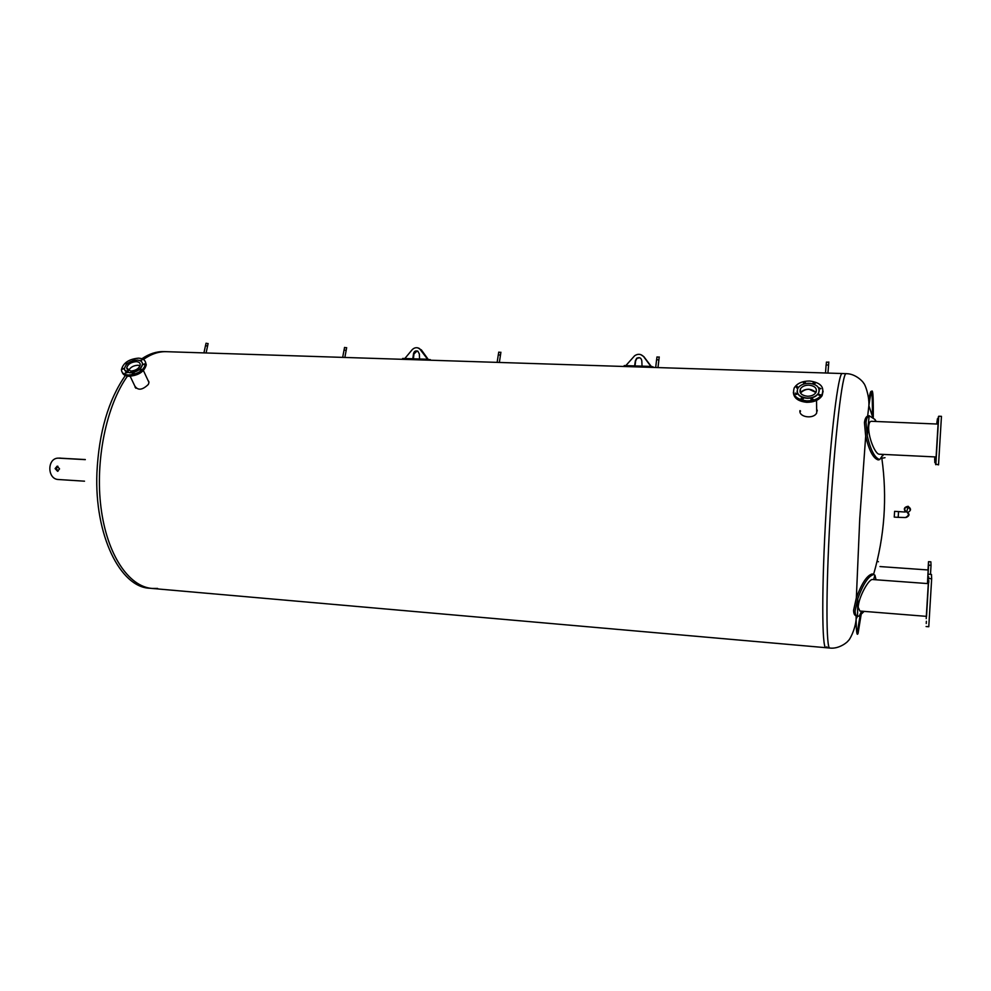<?xml version="1.0" encoding="UTF-8"?>
<svg xmlns="http://www.w3.org/2000/svg" width="991" height="991" viewBox="0 0 991 991"><rect width="100%" height="100%" fill="white"/><g stroke="black" fill="none" stroke-linecap="round" stroke-linejoin="round"><path stroke-width="1.49" d="M157.643 588.443L152.168 588.456C128.78 586.722 106.954 554.762 100.995 507.59C94.975 460.505 106.433 405.331 127.467 376.109C106.433 405.331 94.975 460.505 100.995 507.59C106.954 554.762 128.78 586.722 152.168 588.456L825.899 647.693M402.408 359.312L166.327 351.681C158.671 351.446 151.041 354.047 143.422 359.473C151.041 354.047 158.671 351.446 166.327 351.681L166.451 351.681M898.54 511.777L898.193 517.339L894.254 517.104L894.6 511.356L898.54 511.591L898.218 517.153M856.113 615.349L856.125 619.102C856.274 631.837 856.93 636.556 858.095 633.274L861.105 614.754M861.377 612.388L861.501 611.336M873.269 417.397C873.579 386.651 872.117 382.737 868.884 405.666L867.67 416.084C865.985 416.74 864.908 418.933 864.437 422.661L865.688 436.189L859.754 518.714L856.348 597.883L853.598 610.283C853.672 613.615 854.502 615.423 856.113 615.745M857.488 616.328L856.125 619.102C855.419 629.496 849.287 640.682 848.284 640.62C848.11 641.685 839.278 649.241 829.888 648.052C826.098 649.935 825.813 591.639 830.074 517.835C834.484 438.617 842.511 370.845 846.289 373.669L846.289 373.669C855.753 373.619 863.619 382.204 863.669 383.294C864.66 383.356 869.417 395.236 868.884 405.666L872.538 416.715M857.215 632.778L860.101 615.522M872.39 416.232C872.613 389.55 871.374 384.347 868.673 400.612M623.958 366.484L842.3 373.533C838.374 371.984 830.706 433.761 826.16 510.291C821.564 586.808 821.824 648.919 825.912 647.705C821.824 648.919 821.564 586.808 826.16 510.291C830.706 433.761 838.374 371.984 842.3 373.533L846.289 373.669M147.969 380.321L148.972 382.464L148.353 384.421C142.357 390.181 137.848 390.689 134.801 385.97M134.974 386.354L135.172 387.419M148.811 381.473L148.142 380.705M816.658 408.552L816.72 412.913C813.574 419.503 798.585 417.199 799.985 410.584M800.567 411.104L799.948 411.476M817.315 410.906L816.658 408.986M826.915 646.801L825.912 647.705L829.876 648.052M85.3 459.551L58.952 458.102M57.874 466.241L56.351 468.557L58.048 471.183M84.52 481.18L58.481 479.52C47.209 479.347 46.85 458.387 58.11 458.127L85.3 459.651M59.559 468.867L57.565 471.295L55.112 468.594L57.131 466.166L59.559 468.867M873.17 574.309L872.191 573.938C866.976 575.35 861.699 583.34 856.348 597.883M864.14 611.373L859.346 615.981L857.537 616.34C855.976 615.993 855.171 614.185 855.109 610.902L857.785 598.663C863.149 584.021 868.438 575.969 873.678 574.52L874.942 575.164L876.032 579.785M859.903 611.038L858.218 607.384C858.305 597.87 868.686 578.62 872.637 579.537L928.468 583.637L926.523 616.365L859.903 611.038M928.604 578.967L928.728 576.849L928.604 578.967M926.226 618.632L926.35 616.501L926.226 618.632M926.251 623.488L926.374 621.283L926.251 623.488M928.703 582.72L928.827 580.553L928.703 582.72M926.325 616.352L928.294 583.625M928.864 574.26L931.466 574.446L931.664 578.732L928.778 626.733L926.09 626.523M928.976 578.533L931.664 578.732M865.688 436.189C869.02 450.434 873.182 458.338 878.175 459.911L879.19 459.675M868.921 415.836L867.67 416.084M883.254 454.411L879.723 459.551C874.706 457.941 870.544 449.976 867.224 435.631L866.023 422.277C866.481 418.586 867.521 416.406 869.157 415.725L874.954 419.466L876.242 421.497M879.426 454.225C875.115 454.621 867.695 436.04 868.735 425.845C869.082 422.798 869.987 421.286 871.448 421.299L938.081 424.074L936.099 456.962L879.426 454.225M935.777 459.725L935.653 461.769L935.777 459.725M936.074 460.22L935.938 462.314L936.074 460.22M938.551 419.02L938.415 421.15L938.551 419.02M938.192 419.639L938.056 421.708L938.192 419.639M935.913 456.95L935.492 464.011L938.527 464.866L941.45 416.344L938.737 416.232L938.316 417.05L937.895 424.074M935.826 464.729L938.737 416.232M883.576 458.003L882.089 457.978M884.232 457.842L885 457.669M934.996 458.424L934.885 460.332L934.996 458.424M937.226 421.311L937.114 423.207L937.226 421.311M936.941 421.819L936.829 423.665L936.941 421.819M934.761 458.028L934.649 459.886L934.761 458.028M937.09 424.037L937.412 418.784L938.204 418.821M934.81 456.901L934.786 462.5L935.12 456.913M934.786 462.5L935.578 462.549M937.412 418.784L936.78 424.024M878.447 561.748L877.667 561.488M927.452 583.563L928.158 569.974L879.996 566.567M928.356 568.822L928.468 567.001L928.356 568.822M928.282 565.762L928.394 563.978L928.282 565.762M927.502 583.563L928.604 565.155L931.032 565.328L930.871 561.835L928.517 561.674L928.01 569.961M928.604 565.155L928.517 561.674M930.487 574.371L931.032 565.328M137.947 365.245C133.376 365.518 130.255 367.327 128.57 370.659C130.255 367.327 133.376 365.518 137.947 365.245L140.078 365.679L137.947 365.245M132.348 373.718L134.169 373.037L132.348 373.718M140.189 370.238L139.632 369.816L141.515 369.358L140.189 370.238M144.116 364.614L142.84 364.354L144.723 363.908L144.116 364.614M141.849 360.154L140.065 360.352L141.849 360.154M133.488 360.526L132.955 360.117L134.764 359.448L134.219 360.352M126.984 363.97L125.659 363.759L126.984 362.879L127.43 363.573M123.02 368.466L124.284 368.714L122.401 369.185L123.02 368.466M125.213 372.975L127.009 372.765L125.213 372.975M142.233 362.718L142.593 364.354C141.193 369.37 136.931 372.207 129.821 372.851L124.804 370.262M137.179 360.092C140.611 360.34 142.382 361.69 142.493 364.168C141.094 369.172 136.845 372.009 129.722 372.653C126.328 372.393 124.569 371.068 124.432 368.64C125.795 363.598 130.044 360.749 137.179 360.092M128.52 375.032C123.962 374.685 121.596 372.901 121.422 369.655C123.243 362.867 128.954 359.039 138.542 358.147C143.175 358.469 145.553 360.303 145.702 363.635C143.806 370.361 138.083 374.164 128.52 375.032M145.528 362.198L146.272 364.874C144.389 371.613 138.678 375.416 129.115 376.27C125.362 376.047 123.057 374.722 122.203 372.294M136.262 361.641C138.839 361.826 140.165 362.842 140.251 364.7C139.211 368.466 136.002 370.597 130.651 371.08L126.675 368.057C127.703 364.279 130.899 362.136 136.262 361.641M815.965 392.473C810.725 388.063 805.559 388.237 800.505 392.993L800.505 392.993C802.165 390.504 805.002 389.24 809.028 389.228L815.965 392.473C814.268 394.975 811.418 396.227 807.405 396.239C801.385 395.397 799.056 392.956 800.394 388.906C802.053 386.403 804.915 385.152 808.941 385.127C814.986 385.945 817.327 388.398 815.952 392.498M802.326 399.249L801.149 398.394L802.326 399.249M804.903 383.715L804.097 383.752M804.68 383.765L803.416 382.786L805.373 382.514L804.977 383.703M797.569 387.964L796.714 388.001M797.235 386.515L798.189 387.518L796.046 387.047L797.235 386.515M796.653 394.356L795.761 394.393M795.451 393.093L797.26 393.91L795.451 393.093M802.784 399.162L801.843 399.2M801.149 398.432L803.367 398.729L801.149 398.432M812.397 399.534L811.456 399.559M811.022 399.361L810.836 398.58L812.992 399.1L811.022 399.361M819.805 395.223L818.9 395.248M819.235 395.298L818.269 394.257L820.424 394.777L819.235 395.298M820.622 388.794L819.768 388.819M820.932 388.67L819.111 387.84L820.932 388.67M814.441 384.05L813.623 384.074M815.159 383.393L812.942 383.108L815.159 383.393M819.297 390.454L818.529 393.353C816.287 396.648 812.496 398.295 807.145 398.308C800.988 397.725 797.644 395.359 797.098 391.234M807.145 398.085C799.155 396.97 796.046 393.724 797.817 388.348C800.034 385.016 803.825 383.331 809.201 383.306C817.253 384.384 820.362 387.667 818.529 393.13C816.287 396.412 812.484 398.072 807.145 398.085M809.548 381.002C820.387 382.464 824.574 386.874 822.096 394.232C819.074 398.655 813.97 400.872 806.785 400.884C796.058 399.385 791.883 395.025 794.262 387.803C797.222 383.319 802.326 381.052 809.548 381.002M823.1 391.197L822.109 395.657C819.086 400.079 813.995 402.284 806.823 402.309C798.201 401.417 793.704 398.06 793.357 392.25M800.022 392.04L800.455 391.371M402.519 359.324L426.762 360.105M430.354 359.659L402.619 358.457L402.371 359.312M419.577 359.002L419.354 354.035L417.868 351.198C415.514 350.393 414.052 351.272 413.482 353.861L412.826 358.779M404.836 358.519L412.256 349.612C414.436 347.519 416.827 347.16 419.416 348.51L427.616 359.262M413.408 358.792L413.965 353.936L417.186 350.913M428.137 359.287L421.41 349.959L417.768 347.829M653.23 366.93L624.268 365.58L623.673 366.472M635.008 365.914L635.652 360.823L636.978 358.308L639.69 357.739M651.248 366.447L643.865 356.661L640.731 354.605M642.044 366.15L641.821 360.947C641.264 357.875 639.554 356.971 636.705 358.222L635.367 360.749L634.624 365.902M625.829 365.629L634.661 355.732C637.907 353.589 640.892 353.874 643.593 356.574L650.901 366.435M828.575 365.109L826.122 364.874L825.503 373M828.786 362.248L826.42 362.111L826.209 364.688M828.587 365.072L827.931 373.074M658.891 359.956L656.599 359.671L655.683 367.5M659.201 357.194L656.959 356.946L656.661 359.448M658.891 359.919L657.987 367.574M500.48 355.125L498.312 354.815M500.864 352.462L498.733 352.127L498.362 354.555M206.091 352.969L207.59 346.02L205.484 345.71L203.923 352.895M208.073 343.691L206.041 343.22L205.533 345.525M346.169 350.418L344.1 350.083M346.627 347.841L344.546 347.432L344.112 349.798M898.54 511.591L904.461 512M910.172 509.585L908.041 506.835C904.51 507.33 903.817 508.953 905.972 511.703M909.02 514.75L906.728 511.79L904.659 512M898.193 517.339L905.415 517.537C908.883 515.828 909.329 513.908 906.728 511.79C909.825 513.92 909.676 515.803 906.282 517.426M910.481 509.931L908.19 506.29L904.424 508.433M907.942 512.372C911.237 510.526 911.299 508.569 908.128 506.5L907.57 506.413C904.201 507.219 903.495 508.99 905.427 511.752M152.044 588.443L149.79 588.245C120.456 587.452 94.306 535.45 96.92 472.67C98.927 432.324 108.403 399.93 125.349 375.502M141.899 358.742C149.245 353.762 156.59 351.384 163.936 351.607L164.06 351.607M59.15 458.115L60.401 458.09M857.537 616.34L857.785 598.663M867.224 435.631L869.157 415.725M404.662 358.519L404.625 359.399M423.541 359.126L423.504 360.006M428.223 359.299L428.186 360.154M626.696 365.654L626.659 366.571M647.482 366.323L647.445 367.24M652.004 366.497L651.954 367.388M166.327 351.681L163.936 351.607M873.567 574.47C884.567 536.366 887.329 497.655 881.854 458.338M624.132 366.484L426.464 360.092M873.678 574.52L872.191 573.938M859.346 615.981L861.575 611.174M873.591 579.611L874.942 575.164M879.723 459.551L878.175 459.911M882.993 455.674L882.795 454.386M875.536 421.472L874.954 419.466M148.972 382.464L143.41 370.535M135.878 388.249L130.168 376.283M145.702 363.635L146.272 364.874M126.675 368.057L127.666 370.126M800.505 393.043L800.394 388.906M816.72 412.913L816.522 400.426M822.096 394.232L822.109 395.657M426.353 359.213L402.619 358.457M651.929 366.484L651.892 367.376M624.268 365.58L650.381 366.41M828.81 362L828.587 364.824M659.226 356.946L658.904 359.683M499.365 362.446L500.901 352.239M497.135 362.372L498.3 354.79M208.11 343.53L207.577 345.995M344.856 357.454L346.206 350.232M342.675 357.379L344.05 350.009M346.664 347.655L346.193 350.195M906.728 511.79L908.041 506.835"/></g></svg>
